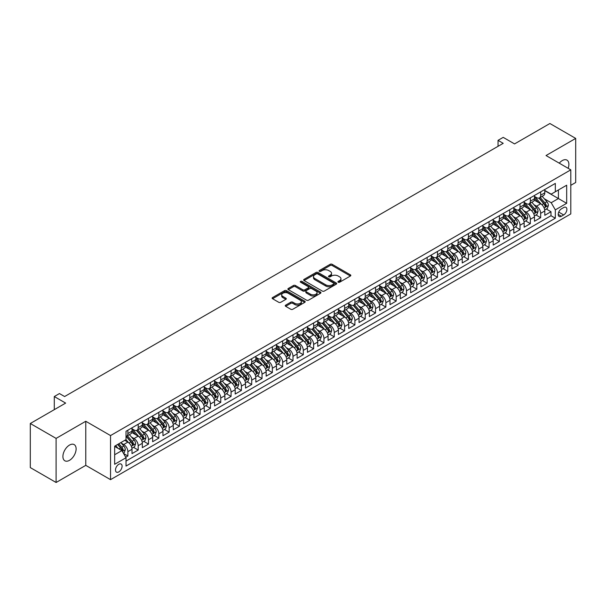 <?xml version="1.0" encoding="UTF-8"?>
<svg xmlns="http://www.w3.org/2000/svg" width="606" height="606" viewBox="0 0 606 606"><rect width="100%" height="100%" fill="white"/><g stroke="black" fill="none" stroke-linecap="round" stroke-linejoin="round"><path stroke-width="0.91" d="M338.216 282.222A1 0.576 0 0 0 339.64 282.222L350.397 276.01A1.432 0.826 0 0 0 350.821 275.427A1.432 0.826 0 0 0 350.397 274.836L332.164 264.314A1.432 0.826 0 0 0 330.141 264.314L319.377 270.526A1 0.576 0 0 0 319.082 270.935A1 0.576 0 0 0 319.377 271.344A1 0.576 0 0 0 320.794 271.344L322.187 270.541A4.583 2.644 0 0 1 328.672 270.541L330.194 271.42A4.583 2.644 0 0 1 331.535 273.291A4.583 2.644 0 0 1 330.194 275.162L328.8 275.965A1 0.576 0 0 0 328.505 276.374A1 0.576 0 0 0 328.8 276.783A1 0.576 0 0 0 330.217 276.783L331.611 275.98A4.583 2.644 0 0 1 338.095 275.98L339.61 276.859A4.583 2.644 0 0 1 340.958 278.73A4.583 2.644 0 0 1 339.61 280.601L338.216 281.404A1 0.576 0 0 0 337.928 281.813A1 0.576 0 0 0 338.216 282.222L338.216 281.404M69.516 460.325A9.34 5.393 120 0 0 75.614 452.091A9.34 5.393 120 0 0 74.182 444.607A9.34 5.393 120 0 0 69.516 445.069A9.34 5.393 120 0 0 63.41 453.303A9.34 5.393 120 0 0 64.842 460.787A9.34 5.393 120 0 0 69.516 460.325M568.155 168.309A9.34 5.393 120 0 0 566.951 160.113A9.34 5.393 120 0 0 562.285 160.575A9.34 5.393 120 0 0 559.255 163.173M118.791 471.915A4.674 2.697 120 0 0 121.844 467.794A4.674 2.697 120 0 0 121.124 464.052A4.674 2.697 120 0 0 118.791 464.287A4.674 2.697 120 0 0 115.738 468.4A4.674 2.697 120 0 0 116.458 472.142A4.674 2.697 120 0 0 118.791 471.915M285.676 305.136A1.432 0.826 0 0 0 285.252 305.719A1.432 0.826 0 0 0 285.676 306.303L290.789 309.257A1.432 0.826 0 0 0 292.812 309.257L304.765 302.356A1.432 0.826 0 0 0 305.189 301.773A1.432 0.826 0 0 0 304.765 301.19L286.532 290.66A1.432 0.826 0 0 0 284.509 290.66L272.556 297.561A1.432 0.826 0 0 0 272.132 298.144A1.432 0.826 0 0 0 272.556 298.728L278.737 302.296A1.432 0.826 0 0 0 280.76 302.296L285.873 299.341A1.432 0.826 0 0 0 286.297 298.758A1.432 0.826 0 0 0 285.873 298.175L282.813 296.402A3.833 2.212 0 0 1 281.692 294.842A3.833 2.212 0 0 1 284.055 292.796A3.833 2.212 0 0 1 288.229 293.274L300.235 300.205A3.833 2.212 0 0 1 301.356 301.773A3.833 2.212 0 0 1 298.993 303.818A3.833 2.212 0 0 1 294.811 303.333L292.812 302.182A1.432 0.826 0 0 0 290.789 302.182L285.676 305.136L285.676 306.303M570.799 185.33L575.7 182.497L575.7 138.41L549.9 123.51L514.555 143.917L503.207 137.365L498.041 140.342L503.207 143.327L64.615 396.544L59.456 393.559L54.29 396.544L54.29 409.648M56.1 438.396L56.1 482.49L85.772 465.355L85.772 421.268L56.1 438.396L30.3 423.503L65.645 403.096L54.29 396.544M85.772 421.268L110.534 435.57L570.799 169.839L570.799 213.926L110.534 479.657L110.534 435.57M575.7 138.41L546.029 155.537L570.799 169.839M322.294 291.069A1.432 0.826 0 0 0 324.316 291.069L336.269 284.169A1.432 0.826 0 0 0 336.686 283.585A1.432 0.826 0 0 0 336.269 283.002L318.036 272.473A1.432 0.826 0 0 0 316.014 272.473L304.06 279.374A1.432 0.826 0 0 0 303.636 279.957A1.432 0.826 0 0 0 304.06 280.54L322.294 291.069M300.962 282.441A1 0.576 0 0 1 301.977 282.578L301.977 281.389L320.521 292.092A1.432 0.826 0 0 1 320.938 292.675A1.432 0.826 0 0 1 320.521 293.259L308.568 300.159A1.432 0.826 0 0 1 306.538 300.159L288.305 289.638L288.305 288.464A1.432 0.826 0 0 0 287.888 289.054A1.432 0.826 0 0 0 288.305 289.638M288.305 288.464L293.425 285.509A1.432 0.826 0 0 1 295.448 285.509L302.841 289.782A1.432 0.826 0 0 0 304.871 289.782L308.265 287.82A1.432 0.826 0 0 0 308.681 287.236A1.432 0.826 0 0 0 308.265 286.653L300.561 282.207A1 0.576 0 0 1 300.265 281.798A1 0.576 0 0 1 300.887 281.267A1 0.576 0 0 1 301.977 281.389M56.1 482.49L30.3 467.59L30.3 423.503M125.73 457.242L127.874 456L123.594 453.53M121.155 443.009L123.745 444.501A5.84 3.371 60 0 1 127.874 451.652L132.002 449.273L132.002 453.621L138.191 450.046L133.494 447.334M131.472 437.047L134.062 438.547A5.84 3.371 60 0 1 138.191 445.698L142.319 443.312L142.319 447.66L148.515 444.084L143.819 441.373M141.796 431.093L144.387 432.586A5.84 3.371 60 0 1 148.515 439.736L152.644 437.358L152.644 441.706L158.833 438.13L154.136 435.419M152.114 425.132L154.704 426.632A5.84 3.371 60 0 1 158.833 433.782L162.961 431.396L162.961 435.744L169.15 432.169L164.453 429.457M162.431 419.178L165.021 420.67A5.84 3.371 60 0 1 169.15 427.821L173.278 425.435L173.278 429.79L179.474 426.215L174.778 423.503M172.755 413.216L175.346 414.716A5.84 3.371 60 0 1 179.474 421.867L183.603 419.481L183.603 423.829L189.792 420.253L185.095 417.542M183.073 407.262L185.663 408.755A5.84 3.371 60 0 1 189.792 415.905L193.92 413.519L193.92 417.875L200.109 414.299L195.42 411.588M193.39 401.301L195.98 402.801A5.84 3.371 60 0 1 200.109 409.944L204.237 407.565L204.237 411.913L210.433 408.338L205.737 405.626M203.714 395.347L206.305 396.839A5.84 3.371 60 0 1 210.433 403.99L214.562 401.604L214.562 405.952L220.751 402.384L216.054 399.672M214.032 389.385L216.622 390.885A5.84 3.371 60 0 1 220.751 398.028L224.879 395.65L224.879 399.998L231.068 396.422L226.379 393.711M224.349 383.424L226.947 384.924A5.84 3.371 60 0 1 231.068 392.074L235.196 389.688L235.196 394.036L241.393 390.461L236.696 387.757M234.673 377.47L237.264 378.962A5.84 3.371 60 0 1 241.393 386.113L245.521 383.734L245.521 388.082L251.71 384.507L247.013 381.795M244.991 371.508L247.581 373.008A5.84 3.371 60 0 1 251.71 380.159L255.838 377.773L255.838 382.121L262.027 378.545L257.338 375.841M255.308 365.554L257.906 367.047A5.84 3.371 60 0 1 262.027 374.197L266.155 371.819L266.155 376.167L272.352 372.592L267.655 369.88M265.633 359.593L268.223 361.093A5.84 3.371 60 0 1 272.352 368.243L276.48 365.857L276.48 370.205L282.669 366.63L277.972 363.918M275.95 353.639L278.54 355.131A5.84 3.371 60 0 1 282.669 362.282L286.797 359.903L286.797 364.251L292.993 360.676L288.297 357.964M286.274 347.677L288.865 349.177A5.84 3.371 60 0 1 292.993 356.328L297.114 353.942L297.114 358.29L303.311 354.715L298.614 352.003M296.592 341.723L299.182 343.216A5.84 3.371 60 0 1 303.311 350.366L307.439 347.98L307.439 352.336L313.628 348.761L308.931 346.049M306.909 335.762L309.499 337.262A5.84 3.371 60 0 1 313.628 344.405L317.756 342.026L317.756 346.374L323.952 342.799L319.256 340.087M317.233 329.808L319.824 331.3A5.84 3.371 60 0 1 323.952 338.451L328.081 336.065L328.081 340.42L334.27 336.845L329.573 334.133M327.551 323.846L330.141 325.346A5.84 3.371 60 0 1 334.27 332.489L338.398 330.111L338.398 334.459L344.587 330.884L339.89 328.172M337.868 317.892L340.458 319.385A5.84 3.371 60 0 1 344.587 326.536L348.715 324.149L348.715 328.497L354.911 324.93L350.215 322.218M348.192 311.931L350.783 313.423A5.84 3.371 60 0 1 354.911 320.574L359.04 318.195L359.04 322.543L365.229 318.968L360.532 316.256M358.51 305.969L361.1 307.469A5.84 3.371 60 0 1 365.229 314.62L369.357 312.234L369.357 316.582L375.546 313.007L370.849 310.302M368.827 300.015L371.417 301.508A5.84 3.371 60 0 1 375.546 308.659L379.674 306.28L379.674 310.628L385.87 307.053L381.174 304.341M379.151 294.054L381.742 295.554A5.84 3.371 60 0 1 385.87 302.705L389.999 300.318L389.999 304.666L396.188 301.091L391.491 298.379M389.469 288.1L392.059 289.592A5.84 3.371 60 0 1 396.188 296.743L400.316 294.365L400.316 298.713L406.505 295.137L401.808 292.425M399.786 282.138L402.376 283.638A5.84 3.371 60 0 1 406.505 290.789L410.633 288.403L410.633 292.751L416.83 289.176L412.133 286.464M410.11 276.185L412.701 277.677A5.84 3.371 60 0 1 416.83 284.828L420.958 282.441L420.958 286.797L427.147 283.222L422.45 280.51M420.428 270.223L423.018 271.723A5.84 3.371 60 0 1 427.147 278.874L431.275 276.487L431.275 280.836L437.464 277.26L432.767 274.548M430.745 264.269L433.335 265.761A5.84 3.371 60 0 1 437.464 272.912L441.592 270.526L441.592 274.882L447.789 271.306L443.092 268.594M441.07 258.308L443.66 259.807A5.84 3.371 60 0 1 447.789 266.951L451.917 264.572L451.917 268.92L458.106 265.345L453.409 262.633M451.387 252.354L453.977 253.846A5.84 3.371 60 0 1 458.106 260.997L462.234 258.61L462.234 262.959L468.423 259.391L463.734 256.679M461.704 246.392L464.294 247.884A5.84 3.371 60 0 1 468.423 255.035L472.551 252.657L472.551 257.005L478.748 253.429L474.051 250.717M472.029 240.43L474.619 241.93A5.84 3.371 60 0 1 478.748 249.081L482.876 246.695L482.876 251.043L489.065 247.468L484.368 244.763M482.346 234.477L484.936 235.969A5.84 3.371 60 0 1 489.065 243.12L493.193 240.741L493.193 245.089L499.382 241.514L494.693 238.802M492.663 228.515L495.261 230.015A5.84 3.371 60 0 1 499.382 237.166L503.51 234.78L503.51 239.128L509.707 235.552L505.01 232.84M502.988 222.561L505.578 224.053A5.84 3.371 60 0 1 509.707 231.204L513.835 228.826L513.835 233.174L520.024 229.598L515.327 226.886M513.305 216.6L515.895 218.099A5.84 3.371 60 0 1 520.024 225.25L524.152 222.864L524.152 227.212L530.341 223.637L525.652 220.925M523.622 210.646L526.22 212.138A5.84 3.371 60 0 1 530.341 219.289L534.469 216.903L534.469 221.258L540.666 217.683L540.666 213.335A5.84 3.371 -120 0 0 536.537 206.184L533.947 204.684M535.969 214.971L540.666 217.683M132.002 449.273A5.84 3.371 -120 0 0 127.874 442.122L124.775 440.335M142.319 443.312A5.84 3.371 -120 0 0 138.191 436.161L131.813 432.479M152.644 437.358A5.84 3.371 -120 0 0 148.515 430.207L142.13 426.518M162.961 431.396A5.84 3.371 -120 0 0 158.833 424.245L152.454 420.564M173.278 425.435A5.84 3.371 -120 0 0 169.15 418.291L162.772 414.602M183.603 419.481A5.84 3.371 -120 0 0 179.474 412.33L173.089 408.649M193.92 413.519A5.84 3.371 -120 0 0 189.792 406.376L183.413 402.687M204.237 407.565A5.84 3.371 -120 0 0 200.109 400.414L193.731 396.733M214.562 401.604A5.84 3.371 -120 0 0 210.433 394.453L204.048 390.772M224.879 395.65A5.84 3.371 -120 0 0 220.751 388.499L214.372 384.81M235.196 389.688A5.84 3.371 -120 0 0 231.068 382.537L224.69 378.856M245.521 383.734A5.84 3.371 -120 0 0 241.393 376.584L235.007 372.895M255.838 377.773A5.84 3.371 -120 0 0 251.71 370.622L245.332 366.941M266.155 371.819A5.84 3.371 -120 0 0 262.027 364.668L255.649 360.979M276.48 365.857A5.84 3.371 -120 0 0 272.352 358.707L265.966 355.025M286.797 359.903A5.84 3.371 -120 0 0 282.669 352.753L276.291 349.064M297.114 353.942A5.84 3.371 -120 0 0 292.993 346.791L286.608 343.11M307.439 347.98A5.84 3.371 -120 0 0 303.311 340.837L296.925 337.148M317.756 342.026A5.84 3.371 -120 0 0 313.628 334.876L307.25 331.194M328.081 336.065A5.84 3.371 -120 0 0 323.952 328.914L317.567 325.233M338.398 330.111A5.84 3.371 -120 0 0 334.27 322.96L327.884 319.279M348.715 324.149A5.84 3.371 -120 0 0 344.587 316.999L338.209 313.317M359.04 318.195A5.84 3.371 -120 0 0 354.911 311.045L348.526 307.356M369.357 312.234A5.84 3.371 -120 0 0 365.229 305.083L358.843 301.402M379.674 306.28A5.84 3.371 -120 0 0 375.546 299.129L369.168 295.44M389.999 300.318A5.84 3.371 -120 0 0 385.87 293.168L379.485 289.486M400.316 294.365A5.84 3.371 -120 0 0 396.188 287.214L389.802 283.525M410.633 288.403A5.84 3.371 -120 0 0 406.505 281.252L400.127 277.571M420.958 282.441A5.84 3.371 -120 0 0 416.83 275.298L410.444 271.609M431.275 276.487A5.84 3.371 -120 0 0 427.147 269.337L420.769 265.655M441.592 270.526A5.84 3.371 -120 0 0 437.464 263.375L431.086 259.694M451.917 264.572A5.84 3.371 -120 0 0 447.789 257.421L441.403 253.74M462.234 258.61A5.84 3.371 -120 0 0 458.106 251.46L451.728 247.778M472.551 252.657A5.84 3.371 -120 0 0 468.423 245.506L462.045 241.817M482.876 246.695A5.84 3.371 -120 0 0 478.748 239.544L472.362 235.863M493.193 240.741A5.84 3.371 -120 0 0 489.065 233.59L482.687 229.901M503.51 234.78A5.84 3.371 -120 0 0 499.382 227.629L493.004 223.947M513.835 228.826A5.84 3.371 -120 0 0 509.707 221.675L503.321 217.986M524.152 222.864A5.84 3.371 -120 0 0 520.024 215.713L513.646 212.032M534.469 216.903A5.84 3.371 -120 0 0 530.341 209.759L523.963 206.07M563.678 207.555L561.406 208.865A4.522 2.613 120 0 0 558.452 212.85A4.522 2.613 120 0 0 559.149 216.478A4.522 2.613 120 0 0 561.406 216.251L563.678 214.941A4.522 2.613 120 0 0 566.633 210.956A4.522 2.613 120 0 0 565.936 207.328A4.522 2.613 120 0 0 563.678 207.555M114.663 454.75L121.889 450.584L126.018 457.735L126.018 466.075L555.316 218.221L555.316 209.873L551.187 202.722L544.264 198.73M126.018 457.735L114.663 464.287L114.663 446.175L126.018 439.615L126.018 431.275L555.316 183.421L555.316 191.761L566.671 185.209L566.671 203.321L555.316 209.873M132.002 428.775L134.062 429.965A5.84 3.371 60 0 0 136.986 430.252L141.115 427.874A5.84 3.371 -120 0 0 142.319 425.2L142.319 421.867M142.319 422.814L144.387 424.011A5.84 3.371 60 0 0 147.303 424.298L151.432 421.912A5.84 3.371 -120 0 0 152.644 419.238L152.644 415.905M152.644 416.86L154.704 418.049A5.84 3.371 60 0 0 157.621 418.337L161.749 415.958A5.84 3.371 -120 0 0 162.961 413.284L162.961 409.944M162.961 410.898L165.021 412.095A5.84 3.371 60 0 0 167.945 412.383L172.074 409.997A5.84 3.371 -120 0 0 173.278 407.323L173.278 403.99M173.278 404.944L175.346 406.134A5.84 3.371 60 0 0 178.262 406.421L182.391 404.043A5.84 3.371 -120 0 0 183.603 401.369L183.603 398.028M183.603 398.983L185.663 400.18A5.84 3.371 60 0 0 188.58 400.468L192.708 398.081A5.84 3.371 -120 0 0 193.92 395.407L193.92 392.074M193.92 393.029L195.98 394.218A5.84 3.371 60 0 0 198.904 394.506L203.033 392.127A5.84 3.371 -120 0 0 204.237 389.453L204.237 386.113M204.237 387.067L206.305 388.257A5.84 3.371 60 0 0 209.221 388.552L213.35 386.166A5.84 3.371 -120 0 0 214.562 383.492L214.562 380.159M214.562 381.113L216.622 382.303A5.84 3.371 60 0 0 219.539 382.591L223.667 380.204A5.84 3.371 -120 0 0 224.879 377.538L224.879 374.197M224.879 375.152L226.947 376.341A5.84 3.371 60 0 0 229.863 376.637L233.992 374.25A5.84 3.371 -120 0 0 235.196 371.576L235.196 368.243M235.196 369.19L237.264 370.387A5.84 3.371 60 0 0 240.181 370.675L244.309 368.289A5.84 3.371 -120 0 0 245.521 365.623L245.521 362.282M245.521 363.236L247.581 364.426A5.84 3.371 60 0 0 250.505 364.714L254.626 362.335A5.84 3.371 -120 0 0 255.838 359.661L255.838 356.328M255.838 357.275L257.906 358.472A5.84 3.371 60 0 0 260.822 358.76L264.951 356.373A5.84 3.371 -120 0 0 266.155 353.699L266.155 350.366M266.155 351.321L268.223 352.51A5.84 3.371 60 0 0 271.14 352.798L275.268 350.419A5.84 3.371 -120 0 0 276.48 347.746L276.48 344.405M276.48 345.359L278.54 346.556A5.84 3.371 60 0 0 281.464 346.844L285.593 344.458A5.84 3.371 -120 0 0 286.797 341.784L286.797 338.451M286.797 339.405L288.865 340.595A5.84 3.371 60 0 0 291.781 340.883L295.91 338.504A5.84 3.371 -120 0 0 297.114 335.83L297.114 332.489M297.114 333.444L299.182 334.641A5.84 3.371 60 0 0 302.099 334.929L306.227 332.542A5.84 3.371 -120 0 0 307.439 329.869L307.439 326.536M307.439 327.49L309.499 328.679A5.84 3.371 60 0 0 312.423 328.967L316.552 326.589A5.84 3.371 -120 0 0 317.756 323.915L317.756 320.574M317.756 321.528L319.824 322.718A5.84 3.371 60 0 0 322.74 323.013L326.869 320.627A5.84 3.371 -120 0 0 328.081 317.953L328.081 314.62M328.081 315.575L330.141 316.764A5.84 3.371 60 0 0 333.058 317.052L337.186 314.665A5.84 3.371 -120 0 0 338.398 311.999L338.398 308.659M338.398 309.613L340.458 310.802A5.84 3.371 60 0 0 343.382 311.098L347.511 308.712A5.84 3.371 -120 0 0 348.715 306.038L348.715 302.705M348.715 303.659L350.783 304.848A5.84 3.371 60 0 0 353.699 305.136L357.828 302.75A5.84 3.371 -120 0 0 359.04 300.084L359.04 296.743M359.04 297.697L361.1 298.887A5.84 3.371 60 0 0 364.017 299.175L368.145 296.796A5.84 3.371 -120 0 0 369.357 294.122L369.357 290.789M369.357 291.736L371.417 292.933A5.84 3.371 60 0 0 374.341 293.221L378.47 290.835A5.84 3.371 -120 0 0 379.674 288.161L379.674 284.828M379.674 285.782L381.742 286.971A5.84 3.371 60 0 0 384.659 287.259L388.787 284.881A5.84 3.371 -120 0 0 389.999 282.207L389.999 278.866M389.999 279.82L392.059 281.017A5.84 3.371 60 0 0 394.976 281.305L399.104 278.919A5.84 3.371 -120 0 0 400.316 276.245L400.316 272.912M400.316 273.867L402.376 275.056A5.84 3.371 60 0 0 405.3 275.344L409.429 272.965A5.84 3.371 -120 0 0 410.633 270.291L410.633 266.951M410.633 267.905L412.701 269.102A5.84 3.371 60 0 0 415.618 269.39L419.746 267.004A5.84 3.371 -120 0 0 420.958 264.33L420.958 260.997M420.958 261.951L423.018 263.14A5.84 3.371 60 0 0 425.935 263.428L430.063 261.05A5.84 3.371 -120 0 0 431.275 258.376L431.275 255.035M431.275 255.99L433.335 257.179A5.84 3.371 60 0 0 436.259 257.474L440.388 255.088A5.84 3.371 -120 0 0 441.592 252.414L441.592 249.081M441.592 250.036L443.66 251.225A5.84 3.371 60 0 0 446.577 251.513L450.705 249.127A5.84 3.371 -120 0 0 451.917 246.46L451.917 243.12M451.917 244.074L453.977 245.263A5.84 3.371 60 0 0 456.894 245.559L461.022 243.173A5.84 3.371 -120 0 0 462.234 240.499L462.234 237.166M462.234 238.12L464.294 239.309A5.84 3.371 60 0 0 467.218 239.597L471.347 237.211A5.84 3.371 -120 0 0 472.551 234.545L472.551 231.204M472.551 232.159L474.619 233.348A5.84 3.371 60 0 0 477.536 233.636L481.664 231.257A5.84 3.371 -120 0 0 482.876 228.583L482.876 225.25M482.876 226.197L484.936 227.394A5.84 3.371 60 0 0 487.853 227.682L491.981 225.296A5.84 3.371 -120 0 0 493.193 222.629L493.193 219.289M493.193 220.243L495.261 221.432A5.84 3.371 60 0 0 498.177 221.72L502.306 219.342A5.84 3.371 -120 0 0 503.51 216.668L503.51 213.327M503.51 214.282L505.578 215.478A5.84 3.371 60 0 0 508.495 215.766L512.623 213.38A5.84 3.371 -120 0 0 513.835 210.706L513.835 207.373M513.835 208.328L515.895 209.517A5.84 3.371 60 0 0 518.819 209.805L522.94 207.426A5.84 3.371 -120 0 0 524.152 204.752L524.152 201.412M524.152 202.366L526.22 203.563A5.84 3.371 60 0 0 529.136 203.851L533.265 201.465A5.84 3.371 -120 0 0 534.469 198.791L534.469 195.458M126.018 461.068L550.983 215.713L550.983 211.721L544.794 215.297L544.794 210.949A5.84 3.371 -120 0 0 540.666 203.798L534.28 200.116M534.469 196.412L536.537 197.601A5.84 3.371 -120 0 0 539.454 197.889A5.84 3.371 -120 0 0 540.666 195.215L540.666 191.882M539.454 197.889L543.582 195.511A5.84 3.371 -120 0 0 544.794 192.837L544.794 189.496M127.874 430.207L127.874 433.54A5.84 3.371 60 0 1 126.662 436.214A5.84 3.371 60 0 1 126.018 436.449M126.662 436.214L130.79 433.828A5.84 3.371 -120 0 0 132.002 431.161L132.002 427.821M138.191 424.245L138.191 427.586A5.84 3.371 60 0 1 136.986 430.252M148.515 418.291L148.515 421.625A5.84 3.371 60 0 1 147.303 424.298M158.833 412.33L158.833 415.671A5.84 3.371 60 0 1 157.621 418.337M169.15 406.368L169.15 409.709A5.84 3.371 60 0 1 167.945 412.383M179.474 400.414L179.474 403.748A5.84 3.371 60 0 1 178.262 406.421M189.792 394.453L189.792 397.794A5.84 3.371 60 0 1 188.58 400.468M200.109 388.499L200.109 391.832A5.84 3.371 60 0 1 198.904 394.506M210.433 382.537L210.433 385.878A5.84 3.371 60 0 1 209.221 388.552M220.751 376.584L220.751 379.917A5.84 3.371 60 0 1 219.539 382.591M231.068 370.622L231.068 373.963A5.84 3.371 60 0 1 229.863 376.637M241.393 364.668L241.393 368.001A5.84 3.371 60 0 1 240.181 370.675M251.71 358.707L251.71 362.047A5.84 3.371 60 0 1 250.505 364.714M262.027 352.753L262.027 356.086A5.84 3.371 60 0 1 260.822 358.76M272.352 346.791L272.352 350.132A5.84 3.371 60 0 1 271.14 352.798M282.669 340.837L282.669 344.17A5.84 3.371 60 0 1 281.464 346.844M292.993 334.876L292.993 338.209A5.84 3.371 60 0 1 291.781 340.883M303.311 328.914L303.311 332.255A5.84 3.371 60 0 1 302.099 334.929M313.628 322.96L313.628 326.293A5.84 3.371 60 0 1 312.423 328.967M323.952 316.999L323.952 320.339A5.84 3.371 60 0 1 322.74 323.013M334.27 311.045L334.27 314.378A5.84 3.371 60 0 1 333.058 317.052M344.587 305.083L344.587 308.424A5.84 3.371 60 0 1 343.382 311.098M354.911 299.129L354.911 302.462A5.84 3.371 60 0 1 353.699 305.136M365.229 293.168L365.229 296.508A5.84 3.371 60 0 1 364.017 299.175M375.546 287.214L375.546 290.547A5.84 3.371 60 0 1 374.341 293.221M385.87 281.252L385.87 284.593A5.84 3.371 60 0 1 384.659 287.259M396.188 275.298L396.188 278.631A5.84 3.371 60 0 1 394.976 281.305M406.505 269.337L406.505 272.67A5.84 3.371 60 0 1 405.3 275.344M416.83 263.375L416.83 266.716A5.84 3.371 60 0 1 415.618 269.39M427.147 257.421L427.147 260.754A5.84 3.371 60 0 1 425.935 263.428M437.464 251.46L437.464 254.8A5.84 3.371 60 0 1 436.259 257.474M447.789 245.506L447.789 248.839A5.84 3.371 60 0 1 446.577 251.513M458.106 239.544L458.106 242.885A5.84 3.371 60 0 1 456.894 245.559M468.423 233.59L468.423 236.923A5.84 3.371 60 0 1 467.218 239.597M478.748 227.629L478.748 230.969A5.84 3.371 60 0 1 477.536 233.636M489.065 221.675L489.065 225.008A5.84 3.371 60 0 1 487.853 227.682M499.382 215.713L499.382 219.054A5.84 3.371 60 0 1 498.177 221.72M509.707 209.759L509.707 213.092A5.84 3.371 60 0 1 508.495 215.766M520.024 203.798L520.024 207.131A5.84 3.371 60 0 1 518.819 209.805M530.341 197.836L530.341 201.177A5.84 3.371 60 0 1 529.136 203.851M530.341 219.289L530.341 223.637M520.024 225.25L520.024 229.598M509.707 231.204L509.707 235.552M499.382 237.166L499.382 241.514M489.065 243.12L489.065 247.468M478.748 249.081L478.748 253.429M468.423 255.035L468.423 259.391M458.106 260.997L458.106 265.345M447.789 266.951L447.789 271.306M437.464 272.912L437.464 277.26M427.147 278.874L427.147 283.222M416.83 284.828L416.83 289.176M406.505 290.789L406.505 295.137M396.188 296.743L396.188 301.091M385.87 302.705L385.87 307.053M375.546 308.659L375.546 313.007M365.229 314.62L365.229 318.968M354.911 320.574L354.911 324.93M344.587 326.536L344.587 330.884M334.27 332.489L334.27 336.845M323.952 338.451L323.952 342.799M313.628 344.405L313.628 348.761M303.311 350.366L303.311 354.715M292.993 356.328L292.993 360.676M282.669 362.282L282.669 366.63M272.352 368.243L272.352 372.592M262.027 374.197L262.027 378.545M251.71 380.159L251.71 384.507M241.393 386.113L241.393 390.461M231.068 392.074L231.068 396.422M220.751 398.028L220.751 402.384M210.433 403.99L210.433 408.338M200.109 409.944L200.109 414.299M189.792 415.905L189.792 420.253M179.474 421.867L179.474 426.215M169.15 427.821L169.15 432.169M158.833 433.782L158.833 438.13M148.515 439.736L148.515 444.084M138.191 445.698L138.191 450.046M127.874 451.652L127.874 456M121.889 450.584L114.663 446.41M551.187 202.722L558.414 198.556L558.414 189.973L566.671 185.209M544.794 190.693L566.671 203.321M544.794 190.451L551.187 194.147L555.316 191.761M85.772 465.355L110.534 479.657M498.041 140.342L498.041 146.304M546.286 209.009L550.983 211.721M550.983 215.713L555.316 218.221M338.618 282.366L339.61 281.79A4.583 2.644 0 0 0 340.958 279.919L340.958 278.73M331.535 273.291L331.535 274.48A4.583 2.644 0 0 1 330.194 276.351L329.202 276.927M350.382 276.018L332.164 265.504A1.432 0.826 0 0 0 330.141 265.504L319.779 271.488M336.269 283.002L336.269 284.169L318.036 273.662A1.432 0.826 0 0 0 316.014 273.662L304.076 280.555L304.06 279.374M333.739 283.994A1 0.576 0 0 0 334.027 283.585A1 0.576 0 0 0 333.739 283.176L317.733 273.935A1 0.576 0 0 0 316.317 273.935L314.847 274.783A4.583 2.644 0 0 0 313.507 276.654A4.583 2.644 0 0 0 314.847 278.525L325.786 284.843A4.583 2.644 0 0 0 332.27 284.843L333.739 283.994L333.739 285.184A1 0.576 0 0 0 334.027 284.775L334.027 283.585M313.507 276.654L313.507 277.843A4.583 2.644 0 0 0 314.847 279.714L314.847 278.525M333.739 285.184L332.27 286.032A4.583 2.644 0 0 1 325.786 286.032L314.847 279.714M288.327 289.645L293.425 286.706L293.425 285.509M308.681 287.236L308.681 288.433A1.432 0.826 0 0 1 308.265 289.017L304.871 290.971A1.432 0.826 0 0 1 302.841 290.971L295.448 286.706A1.432 0.826 0 0 0 293.425 286.706M301.977 282.578L320.498 293.274M310.514 294.213A3.833 2.212 0 0 0 314.688 294.69A3.833 2.212 0 0 0 317.059 292.645A3.833 2.212 0 0 0 315.938 291.085L311.704 288.645A1.432 0.826 0 0 0 309.681 288.645L306.288 290.6A1.432 0.826 0 0 0 305.863 291.183A1.432 0.826 0 0 0 306.288 291.774L310.514 294.213L310.514 295.402A3.833 2.212 0 0 0 314.688 295.887A3.833 2.212 0 0 0 317.059 293.842L317.059 292.645M305.863 291.183L305.863 292.38A1.432 0.826 0 0 0 306.288 292.963L306.288 291.774M310.514 295.402L306.288 292.963M301.356 301.773L301.356 302.962A3.833 2.212 0 0 1 298.993 305.007A3.833 2.212 0 0 1 294.811 304.53L292.812 303.371A1.432 0.826 0 0 0 290.789 303.371L285.691 306.318M281.692 294.842L281.692 296.031A3.833 2.212 0 0 0 282.813 297.599L282.813 296.402M285.858 299.356L282.813 297.599M304.75 302.364L286.532 291.85A1.432 0.826 0 0 0 284.509 291.85L272.571 298.743M544.703 209.926L547.37 208.388L548.407 205.404A3.871 2.235 -120 0 0 546.9 201.775L542.181 196.314M541.241 204.177L535.643 197.7A11.166 6.446 -120 0 0 534.469 196.473M538.173 202.359L535.045 198.738A9.264 5.348 -120 0 0 534.469 198.117M538.931 198.101L543.696 203.624A3.871 2.235 60 0 1 545.074 206.29L546.317 205.57A3.871 2.235 -120 0 0 544.938 202.904L540.219 197.45M539.211 198.01L544.332 203.942A1.97 1.136 60 0 1 544.832 204.714L546.317 205.57M545.074 206.29L545.362 206.744M534.386 215.887L537.052 214.342L538.083 211.365A3.871 2.235 -120 0 0 536.575 207.737L531.863 202.275M530.917 210.13L525.326 203.661A11.166 6.446 -120 0 0 524.152 202.434M527.849 208.32L524.72 204.699A9.264 5.348 -120 0 0 524.152 204.07M528.606 204.055L533.378 209.578A3.871 2.235 60 0 1 534.757 212.244L535.999 211.532A3.871 2.235 -120 0 0 534.621 208.865L529.902 203.404M528.886 203.972L534.015 209.903A1.97 1.136 60 0 1 534.515 210.676L535.999 211.532M534.757 212.244L535.037 212.706M524.069 221.841L526.735 220.304L527.765 217.319A3.871 2.235 -120 0 0 526.258 213.691L521.546 208.229M520.599 216.092L515.009 209.615A11.166 6.446 -120 0 0 513.835 208.388M517.532 214.274L514.403 210.653A9.264 5.348 -120 0 0 513.835 210.032M518.289 210.017L523.061 215.539A3.871 2.235 60 0 1 524.44 218.205L525.675 217.486A3.871 2.235 -120 0 0 524.296 214.827L519.584 209.365M518.569 209.926L523.698 215.857A1.97 1.136 60 0 1 524.19 216.63L525.675 217.486M524.44 218.205L524.72 218.66M513.744 227.803L516.41 226.258L517.441 223.281A3.871 2.235 -120 0 0 515.941 219.652L511.222 214.191M510.282 222.054L504.684 215.577A11.166 6.446 -120 0 0 503.51 214.35M507.214 220.236L504.086 216.615A9.264 5.348 -120 0 0 503.51 215.986M507.972 215.978L512.737 221.493A3.871 2.235 60 0 1 514.115 224.159L515.358 223.447A3.871 2.235 -120 0 0 513.979 220.781L509.26 215.319M508.252 215.887L513.373 221.819A1.97 1.136 60 0 1 513.873 222.591L515.358 223.447M514.115 224.159L514.403 224.621M503.427 233.757L506.093 232.219L507.124 229.242A3.871 2.235 -120 0 0 505.616 225.606L500.904 220.152M499.958 228.007L494.367 221.531A11.166 6.446 -120 0 0 493.193 220.304M496.89 226.19L493.761 222.569A9.264 5.348 -120 0 0 493.193 221.947M497.647 221.932L502.419 227.455A3.871 2.235 60 0 1 503.798 230.121L505.04 229.401A3.871 2.235 -120 0 0 503.654 226.742L498.943 221.281M497.927 221.841L503.056 227.773A1.97 1.136 60 0 1 503.548 228.545L505.04 229.401M503.798 230.121L504.078 230.575M493.11 239.718L495.776 238.173L496.806 235.196A3.871 2.235 -120 0 0 495.299 231.568L490.587 226.106M489.64 233.969L484.05 227.492A11.166 6.446 -120 0 0 482.876 226.265M486.573 232.151L483.444 228.53A9.264 5.348 -120 0 0 482.876 227.909M487.33 227.894L492.102 233.416A3.871 2.235 60 0 1 493.481 236.075L494.716 235.363A3.871 2.235 -120 0 0 493.337 232.696L488.625 227.242M487.61 227.803L492.739 233.734A1.97 1.136 60 0 1 493.231 234.507L494.716 235.363M493.481 236.075L493.761 236.537M482.785 245.672L485.451 244.135L486.482 241.158A3.871 2.235 -120 0 0 484.982 237.522L480.263 232.068M479.316 239.923L473.725 233.446A11.166 6.446 -120 0 0 472.551 232.219M476.255 238.105L473.127 234.484A9.264 5.348 -120 0 0 472.551 233.863M477.013 233.848L481.778 239.37A3.871 2.235 60 0 1 483.156 242.036L484.399 241.317A3.871 2.235 -120 0 0 483.02 238.658L478.301 233.196M477.293 233.757L482.414 239.696A1.97 1.136 60 0 1 482.914 240.461L484.399 241.317M483.156 242.036L483.437 242.491M472.468 251.634L475.134 250.096L476.164 247.112A3.871 2.235 -120 0 0 474.657 243.483L469.945 238.022M468.999 245.885L463.408 239.408A11.166 6.446 -120 0 0 462.234 238.181M465.931 244.066L462.802 240.446A9.264 5.348 -120 0 0 462.234 239.825M466.688 239.809L471.46 245.332A3.871 2.235 60 0 1 472.839 247.99L474.074 247.278A3.871 2.235 -120 0 0 472.695 244.612L467.983 239.158M466.968 239.718L472.097 245.65A1.97 1.136 60 0 1 472.589 246.422L474.074 247.278M472.839 247.99L473.119 248.452M462.151 257.588L464.817 256.05L465.847 253.073A3.871 2.235 -120 0 0 464.34 249.437L459.621 243.983M458.681 251.838L453.091 245.369A11.166 6.446 -120 0 0 451.917 244.142M455.614 250.02L452.485 246.4A9.264 5.348 -120 0 0 451.917 245.778M456.371 245.763L461.143 251.285A3.871 2.235 60 0 1 462.522 253.952L463.757 253.24A3.871 2.235 -120 0 0 462.378 250.573L457.666 245.112M456.651 245.672L461.78 251.611A1.97 1.136 60 0 1 462.272 252.376L463.757 253.24M462.522 253.952L462.802 254.406M451.826 263.549L454.492 262.012L455.523 259.027A3.871 2.235 -120 0 0 454.023 255.399L449.304 249.937M448.357 257.8L442.766 251.323A11.166 6.446 -120 0 0 441.592 250.096M445.296 255.982L442.168 252.361A9.264 5.348 -120 0 0 441.592 251.74M446.054 251.725L450.819 257.247A3.871 2.235 60 0 1 452.197 259.906L453.44 259.194A3.871 2.235 -120 0 0 452.061 256.527L447.342 251.073M446.334 251.634L451.455 257.565A1.97 1.136 60 0 1 451.955 258.338L453.44 259.194M452.197 259.906L452.477 260.368M441.509 269.503L444.175 267.966L445.205 264.989A3.871 2.235 -120 0 0 443.698 261.353L438.986 255.899M438.04 263.754L432.449 257.285A11.166 6.446 -120 0 0 431.275 256.058M434.972 261.936L431.843 258.315A9.264 5.348 -120 0 0 431.275 257.694M435.729 257.679L440.501 263.201A3.871 2.235 60 0 1 441.88 265.867L443.115 265.155A3.871 2.235 -120 0 0 441.736 262.489L437.024 257.027M436.009 257.588L441.138 263.527A1.97 1.136 60 0 1 441.63 264.292L443.115 265.155M441.88 265.867L442.16 266.329M431.192 275.465L433.858 273.927L434.888 270.943A3.871 2.235 -120 0 0 433.381 267.314L428.662 261.853M427.722 269.715L422.132 263.239A11.166 6.446 -120 0 0 420.958 262.012M424.654 267.897L421.526 264.277A9.264 5.348 -120 0 0 420.958 263.655M425.412 263.64L430.184 269.162A3.871 2.235 60 0 1 431.563 271.829L432.798 271.109A3.871 2.235 -120 0 0 431.419 268.443L426.707 262.989M425.692 263.549L430.821 269.481A1.97 1.136 60 0 1 431.313 270.253L432.798 271.109M431.563 271.829L431.843 272.283M420.867 281.419L423.533 279.881L424.564 276.904A3.871 2.235 -120 0 0 423.064 273.276L418.345 267.814M417.398 275.669L411.807 269.2A11.166 6.446 -120 0 0 410.633 267.973M414.337 273.859L411.209 270.238A9.264 5.348 -120 0 0 410.633 269.609M415.095 269.594L419.86 275.116A3.871 2.235 60 0 1 421.238 277.783L422.48 277.071A3.871 2.235 -120 0 0 421.102 274.404L416.383 268.943M415.375 269.511L420.496 275.442A1.97 1.136 60 0 1 420.996 276.215L422.48 277.071M421.238 277.783L421.518 278.245M410.55 287.38L413.216 285.843L414.246 282.858A3.871 2.235 -120 0 0 412.739 279.23L408.027 273.768M407.08 281.631L401.49 275.154A11.166 6.446 -120 0 0 400.316 273.927M404.013 279.813L400.884 276.192A9.264 5.348 -120 0 0 400.316 275.571M404.77 275.556L409.542 281.078A3.871 2.235 60 0 1 410.921 283.744L412.156 283.025A3.871 2.235 -120 0 0 410.777 280.366L406.065 274.904M405.05 275.465L410.179 281.396A1.97 1.136 60 0 1 410.671 282.169L412.156 283.025M410.921 283.744L411.201 284.199M400.225 293.342L402.899 291.797L403.929 288.82A3.871 2.235 -120 0 0 402.422 285.191L397.703 279.73M396.763 287.585L391.165 281.116A11.166 6.446 -120 0 0 389.999 279.889M393.695 285.774L390.567 282.154A9.264 5.348 -120 0 0 389.999 281.525M394.453 281.517L399.225 287.032A3.871 2.235 60 0 1 400.604 289.698L401.839 288.986A3.871 2.235 -120 0 0 400.46 286.32L395.748 280.858M394.733 281.426L399.854 287.358A1.97 1.136 60 0 1 400.354 288.13L401.839 288.986M400.604 289.698L400.884 290.16M389.908 299.296L392.574 297.758L393.605 294.781A3.871 2.235 -120 0 0 392.105 291.145L387.385 285.684M386.439 293.546L380.848 287.07A11.166 6.446 -120 0 0 379.674 285.843M383.378 291.728L380.25 288.108A9.264 5.348 -120 0 0 379.674 287.486M384.136 287.471L388.9 292.993A3.871 2.235 60 0 1 390.279 295.66L391.521 294.94A3.871 2.235 -120 0 0 390.143 292.281L385.424 286.82M384.416 287.38L389.537 293.312A1.97 1.136 60 0 1 390.037 294.084L391.521 294.94M390.279 295.66L390.559 296.114M379.591 305.257L382.257 303.712L383.287 300.735A3.871 2.235 -120 0 0 381.78 297.107L377.068 291.645M376.121 299.508L370.531 293.031A11.166 6.446 -120 0 0 369.357 291.804M373.054 297.69L369.925 294.069A9.264 5.348 -120 0 0 369.357 293.44M373.811 293.433L378.583 298.955A3.871 2.235 60 0 1 379.962 301.614L381.197 300.902A3.871 2.235 -120 0 0 379.818 298.235L375.106 292.774M374.091 293.342L379.22 299.273A1.97 1.136 60 0 1 379.712 300.046L381.197 300.902M379.962 301.614L380.242 302.076M369.266 311.211L371.932 309.674L372.97 306.697A3.871 2.235 -120 0 0 371.463 303.061L366.744 297.607M365.804 305.462L360.206 298.985A11.166 6.446 -120 0 0 359.04 297.758M362.736 303.644L359.608 300.023A9.264 5.348 -120 0 0 359.04 299.402M363.494 299.387L368.266 304.909A3.871 2.235 60 0 1 369.645 307.575L370.88 306.856A3.871 2.235 -120 0 0 369.501 304.197L364.789 298.735M363.774 299.296L368.895 305.227A1.97 1.136 60 0 1 369.395 306L370.88 306.856M369.645 307.575L369.925 308.03M358.949 317.173L361.615 315.628L362.646 312.651A3.871 2.235 -120 0 0 361.138 309.022L356.426 303.561M355.48 311.423L349.889 304.947A11.166 6.446 -120 0 0 348.715 303.72M352.412 309.605L349.291 305.985A9.264 5.348 -120 0 0 348.715 305.363M353.177 305.348L357.941 310.87A3.871 2.235 60 0 1 359.32 313.529L360.562 312.817A3.871 2.235 -120 0 0 359.184 310.151L354.465 304.697M353.457 305.257L358.578 311.189A1.97 1.136 60 0 1 359.078 311.961L360.562 312.817M359.32 313.529L359.6 313.991M348.632 323.127L351.298 321.589L352.328 318.612A3.871 2.235 -120 0 0 350.821 314.976L346.109 309.522M345.162 317.377L339.572 310.908A11.166 6.446 -120 0 0 338.398 309.674M342.095 315.559L338.966 311.938A9.264 5.348 -120 0 0 338.398 311.317M342.852 311.302L347.624 316.824A3.871 2.235 60 0 1 349.003 319.491L350.238 318.771A3.871 2.235 -120 0 0 348.859 316.112L344.147 310.651M343.132 311.211L348.261 317.15A1.97 1.136 60 0 1 348.753 317.915L350.238 318.771M349.003 319.491L349.283 319.945M338.307 329.088L340.973 327.551L342.011 324.566A3.871 2.235 -120 0 0 340.504 320.938L335.785 315.476M334.845 323.339L329.247 316.862A11.166 6.446 -120 0 0 328.081 315.635M331.777 321.521L328.649 317.9A9.264 5.348 -120 0 0 328.081 317.279M332.535 317.264L337.3 322.786A3.871 2.235 60 0 1 338.678 325.445L339.921 324.733A3.871 2.235 -120 0 0 338.542 322.066L333.823 316.612M332.815 317.173L337.936 323.104A1.97 1.136 60 0 1 338.436 323.877L339.921 324.733M338.678 325.445L338.966 325.907M327.99 335.042L330.656 333.505L331.687 330.528A3.871 2.235 -120 0 0 330.179 326.892L325.467 321.438M324.521 329.293L318.93 322.824A11.166 6.446 -120 0 0 317.756 321.597M321.453 327.475L318.332 323.854A9.264 5.348 -120 0 0 317.756 323.233M322.218 323.218L326.982 328.74A3.871 2.235 60 0 1 328.361 331.406L329.603 330.694A3.871 2.235 -120 0 0 328.225 328.028L323.506 322.566M322.498 323.127L327.619 329.066A1.97 1.136 60 0 1 328.119 329.831L329.603 330.694M328.361 331.406L328.641 331.861M317.673 341.004L320.339 339.466L321.369 336.481A3.871 2.235 -120 0 0 319.862 332.853L315.15 327.391M314.203 335.254L308.613 328.778A11.166 6.446 -120 0 0 307.439 327.551M311.136 333.436L308.007 329.815A9.264 5.348 -120 0 0 307.439 329.194M311.893 329.179L316.665 334.701A3.871 2.235 60 0 1 318.044 337.368L319.279 336.648A3.871 2.235 -120 0 0 317.9 333.982L313.188 328.528M312.173 329.088L317.302 335.02A1.97 1.136 60 0 1 317.794 335.792L319.279 336.648M318.044 337.368L318.324 337.822M307.348 346.958L310.014 345.42L311.052 342.443A3.871 2.235 -120 0 0 309.545 338.815L304.826 333.353M303.886 341.208L298.288 334.739A11.166 6.446 -120 0 0 297.114 333.512M300.818 339.398L297.69 335.769A9.264 5.348 -120 0 0 297.114 335.148M301.576 335.133L306.341 340.655A3.871 2.235 60 0 1 307.719 343.322L308.962 342.61A3.871 2.235 -120 0 0 307.583 339.943L302.864 334.482M301.856 335.05L306.977 340.981A1.97 1.136 60 0 1 307.477 341.746L308.962 342.61M307.719 343.322L308.007 343.784M297.031 352.919L299.697 351.382L300.727 348.397A3.871 2.235 -120 0 0 299.22 344.769L294.508 339.307M293.562 347.17L287.971 340.693A11.166 6.446 -120 0 0 286.797 339.466M290.494 345.352L287.365 341.731A9.264 5.348 -120 0 0 286.797 341.11M291.251 341.095L296.023 346.617A3.871 2.235 60 0 1 297.402 349.283L298.644 348.564A3.871 2.235 -120 0 0 297.266 345.905L292.546 340.443M291.539 341.004L296.66 346.935A1.97 1.136 60 0 1 297.16 347.708L298.644 348.564M297.402 349.283L297.682 349.738M286.714 358.881L289.38 357.335L290.41 354.358A3.871 2.235 -120 0 0 288.903 350.73L284.191 345.268M283.244 353.124L277.654 346.655A11.166 6.446 -120 0 0 276.48 345.428M280.177 351.313L277.048 347.692A9.264 5.348 -120 0 0 276.48 347.064M280.934 347.049L285.706 352.571A3.871 2.235 60 0 1 287.085 355.237L288.32 354.525A3.871 2.235 -120 0 0 286.941 351.859L282.229 346.397M281.214 346.965L286.343 352.897A1.97 1.136 60 0 1 286.835 353.669L288.32 354.525M287.085 355.237L287.365 355.699M276.389 364.835L279.055 363.297L280.093 360.32A3.871 2.235 -120 0 0 278.586 356.684L273.867 351.222M272.927 359.085L267.329 352.609A11.166 6.446 -120 0 0 266.155 351.382M269.859 357.267L266.731 353.646A9.264 5.348 -120 0 0 266.155 353.025M270.617 353.01L275.382 358.532A3.871 2.235 60 0 1 276.76 361.199L278.002 360.479A3.871 2.235 -120 0 0 276.624 357.82L271.905 352.359M270.897 352.919L276.018 358.85A1.97 1.136 60 0 1 276.518 359.623L278.002 360.479M276.76 361.199L277.048 361.653M266.072 370.796L268.738 369.251L269.768 366.274A3.871 2.235 -120 0 0 268.261 362.646L263.549 357.184M262.603 365.047L257.012 358.57A11.166 6.446 -120 0 0 255.838 357.343M259.535 363.229L256.406 359.608A9.264 5.348 -120 0 0 255.838 358.979M260.292 358.972L265.064 364.494A3.871 2.235 60 0 1 266.443 367.153L267.685 366.441A3.871 2.235 -120 0 0 266.307 363.774L261.587 358.313M260.572 358.881L265.701 364.812A1.97 1.136 60 0 1 266.201 365.585L267.685 366.441M266.443 367.153L266.723 367.615M255.755 376.75L258.421 375.212L259.451 372.235A3.871 2.235 -120 0 0 257.944 368.599L253.232 363.145M252.285 371.001L246.695 364.524A11.166 6.446 -120 0 0 245.521 363.297M249.217 369.183L246.089 365.562A9.264 5.348 -120 0 0 245.521 364.941M249.975 364.926L254.747 370.448A3.871 2.235 60 0 1 256.126 373.114L257.361 372.395A3.871 2.235 -120 0 0 255.982 369.736L251.27 364.274M250.255 364.835L255.384 370.766A1.97 1.136 60 0 1 255.876 371.539L257.361 372.395M256.126 373.114L256.406 373.569M245.43 382.712L248.096 381.166L249.127 378.189A3.871 2.235 -120 0 0 247.627 374.561L242.908 369.099M241.968 376.962L236.37 370.486A11.166 6.446 -120 0 0 235.196 369.259M238.9 375.144L235.772 371.523A9.264 5.348 -120 0 0 235.196 370.902M239.658 370.887L244.423 376.409A3.871 2.235 60 0 1 245.801 379.068L247.043 378.356A3.871 2.235 -120 0 0 245.665 375.69L240.946 370.236M239.938 370.796L245.059 376.727A1.97 1.136 60 0 1 245.559 377.5L247.043 378.356M245.801 379.068L246.089 379.53M235.113 388.666L237.779 387.128L238.809 384.151A3.871 2.235 -120 0 0 237.302 380.515L232.59 375.061M231.643 382.916L226.053 376.44A11.166 6.446 -120 0 0 224.879 375.212M228.576 381.098L225.447 377.477A9.264 5.348 -120 0 0 224.879 376.856M229.333 376.841L234.105 382.363A3.871 2.235 60 0 1 235.484 385.03L236.726 384.31A3.871 2.235 -120 0 0 235.34 381.651L230.628 376.19M229.613 376.75L234.742 382.689A1.97 1.136 60 0 1 235.234 383.454L236.726 384.31M235.484 385.03L235.764 385.484M224.796 394.627L227.462 393.089L228.492 390.105A3.871 2.235 -120 0 0 226.985 386.476L222.273 381.015M221.326 388.878L215.736 382.401A11.166 6.446 -120 0 0 214.562 381.174M218.258 387.06L215.13 383.439A9.264 5.348 -120 0 0 214.562 382.818M219.016 382.803L223.788 388.325A3.871 2.235 60 0 1 225.167 390.984L226.402 390.272A3.871 2.235 -120 0 0 225.023 387.605L220.311 382.151M219.296 382.712L224.425 388.643A1.97 1.136 60 0 1 224.917 389.416L226.402 390.272M225.167 390.984L225.447 391.446M214.471 400.581L217.137 399.043L218.168 396.066A3.871 2.235 -120 0 0 216.668 392.43L211.948 386.976M211.002 394.832L205.411 388.363A11.166 6.446 -120 0 0 204.237 387.136M207.941 393.014L204.813 389.393A9.264 5.348 -120 0 0 204.237 388.772M208.699 388.757L213.463 394.279A3.871 2.235 60 0 1 214.842 396.945L216.084 396.233A3.871 2.235 -120 0 0 214.706 393.567L209.987 388.105M208.979 388.666L214.1 394.604A1.97 1.136 60 0 1 214.6 395.37L216.084 396.233M214.842 396.945L215.122 397.4M204.154 406.543L206.82 405.005L207.85 402.02A3.871 2.235 -120 0 0 206.343 398.392L201.631 392.93M200.684 400.793L195.094 394.317A11.166 6.446 -120 0 0 193.92 393.089M197.617 398.975L194.488 395.354A9.264 5.348 -120 0 0 193.92 394.733M198.374 394.718L203.146 400.24A3.871 2.235 60 0 1 204.525 402.899L205.76 402.187A3.871 2.235 -120 0 0 204.381 399.521L199.669 394.067M198.654 394.627L203.783 400.558A1.97 1.136 60 0 1 204.275 401.331L205.76 402.187M204.525 402.899L204.805 403.361M193.837 412.497L196.503 410.959L197.533 407.982A3.871 2.235 -120 0 0 196.026 404.346L191.307 398.892M190.367 406.747L184.777 400.278A11.166 6.446 -120 0 0 183.603 399.051M187.299 404.937L184.171 401.308A9.264 5.348 -120 0 0 183.603 400.687M188.057 400.672L192.829 406.194A3.871 2.235 60 0 1 194.208 408.861L195.443 408.149A3.871 2.235 -120 0 0 194.064 405.482L189.352 400.021M188.337 400.581L193.465 406.52A1.97 1.136 60 0 1 193.958 407.285L195.443 408.149M194.208 408.861L194.488 409.323M183.512 418.458L186.178 416.92L187.209 413.936A3.871 2.235 -120 0 0 185.709 410.307L180.989 404.846M180.043 412.709L174.452 406.232A11.166 6.446 -120 0 0 173.278 405.005M176.982 410.891L173.854 407.27A9.264 5.348 -120 0 0 173.278 406.649M177.74 406.634L182.504 412.156A3.871 2.235 60 0 1 183.883 414.822L185.125 414.103A3.871 2.235 -120 0 0 183.747 411.436L179.028 405.982M178.02 406.543L183.141 412.474A1.97 1.136 60 0 1 183.641 413.247L185.125 414.103M183.883 414.822L184.163 415.277M173.195 424.42L175.861 422.874L176.891 419.897A3.871 2.235 -120 0 0 175.384 416.269L170.672 410.807M169.725 418.663L164.135 412.194A11.166 6.446 -120 0 0 162.961 410.966M166.658 416.852L163.529 413.231A9.264 5.348 -120 0 0 162.961 412.603M167.415 412.588L172.187 418.11A3.871 2.235 60 0 1 173.566 420.776L174.801 420.064A3.871 2.235 -120 0 0 173.422 417.398L168.71 411.936M167.695 412.504L172.824 418.435A1.97 1.136 60 0 1 173.316 419.208L174.801 420.064M173.566 420.776L173.846 421.238M162.878 430.374L165.544 428.836L166.574 425.859A3.871 2.235 -120 0 0 165.067 422.223L160.348 416.761M159.408 424.624L153.818 418.148A11.166 6.446 -120 0 0 152.644 416.92M156.34 422.806L153.212 419.185A9.264 5.348 -120 0 0 152.644 418.564M157.098 418.549L161.87 424.071A3.871 2.235 60 0 1 163.249 426.738L164.484 426.018A3.871 2.235 -120 0 0 163.105 423.359L158.393 417.898M157.378 418.458L162.506 424.389A1.97 1.136 60 0 1 162.999 425.162L164.484 426.018M163.249 426.738L163.529 427.192M152.553 436.335L155.219 434.79L156.25 431.813A3.871 2.235 -120 0 0 154.75 428.184L150.03 422.723M149.084 430.586L143.493 424.109A11.166 6.446 -120 0 0 142.319 422.882M146.023 428.768L142.895 425.147A9.264 5.348 -120 0 0 142.319 424.518M146.781 424.511L151.545 430.025A3.871 2.235 60 0 1 152.924 432.692L154.166 431.98A3.871 2.235 -120 0 0 152.788 429.313L148.069 423.852M147.061 424.42L152.182 430.351A1.97 1.136 60 0 1 152.682 431.124L154.166 431.98M152.924 432.692L153.204 433.154M142.236 442.289L144.902 440.751L145.932 437.774A3.871 2.235 -120 0 0 144.425 434.138L139.713 428.684M138.766 436.54L133.176 430.063A11.166 6.446 -120 0 0 132.002 428.836M135.699 434.722L132.57 431.101A9.264 5.348 -120 0 0 132.002 430.48M136.456 430.465L141.228 435.987A3.871 2.235 60 0 1 142.607 438.653L143.842 437.933A3.871 2.235 -120 0 0 142.463 435.275L137.751 429.813M136.736 430.374L141.865 436.305A1.97 1.136 60 0 1 142.357 437.077L143.842 437.933M142.607 438.653L142.887 439.108M131.911 448.251L134.585 446.705L135.615 443.728A3.871 2.235 -120 0 0 134.108 440.1L129.389 434.638M128.449 442.501L125.98 439.638M125.381 440.683L124.98 440.214M126.139 436.426L130.911 441.948A3.871 2.235 60 0 1 132.29 444.607L133.525 443.895A3.871 2.235 -120 0 0 132.146 441.229L127.434 435.775M126.419 436.335L131.54 442.266A1.97 1.136 60 0 1 132.04 443.039L133.525 443.895M132.29 444.607L132.57 445.069M123.382 453.174L124.26 452.667L125.29 449.69A3.871 2.235 -120 0 0 123.791 446.054L120.821 442.622M118.049 448.364L115.655 445.599M115.064 446.637L114.663 446.183M117.617 444.463L120.586 447.902A3.871 2.235 60 0 1 121.965 450.569L123.207 449.849A3.871 2.235 -120 0 0 121.829 447.19L118.859 443.751M117.859 444.327L121.223 448.228A1.97 1.136 60 0 1 121.723 448.993L123.207 449.849M121.965 450.569L122.245 451.023M123.745 444.501L127.874 442.122M134.062 438.547L138.191 436.161M144.387 432.586L148.515 430.207M154.704 426.632L158.833 424.245M165.021 420.67L169.15 418.291M175.346 414.716L179.474 412.33M185.663 408.755L189.792 406.376M195.98 402.801L200.109 400.414M206.305 396.839L210.433 394.453M216.622 390.885L220.751 388.499M226.947 384.924L231.068 382.537M237.264 378.962L241.393 376.584M247.581 373.008L251.71 370.622M257.906 367.047L262.027 364.668M268.223 361.093L272.352 358.707M278.54 355.131L282.669 352.753M288.865 349.177L292.993 346.791M299.182 343.216L303.311 340.837M309.499 337.262L313.628 334.876M319.824 331.3L323.952 328.914M330.141 325.346L334.27 322.96M340.458 319.385L344.587 316.999M350.783 313.423L354.911 311.045M361.1 307.469L365.229 305.083M371.417 301.508L375.546 299.129M381.742 295.554L385.87 293.168M392.059 289.592L396.188 287.214M402.376 283.638L406.505 281.252M412.701 277.677L416.83 275.298M423.018 271.723L427.147 269.337M433.335 265.761L437.464 263.375M443.66 259.807L447.789 257.421M453.977 253.846L458.106 251.46M464.294 247.884L468.423 245.506M474.619 241.93L478.748 239.544M484.936 235.969L489.065 233.59M495.261 230.015L499.382 227.629M505.578 224.053L509.707 221.675M515.895 218.099L520.024 215.713M526.22 212.138L530.341 209.759M536.537 206.184L540.666 203.798M540.666 195.215L544.794 192.837M127.874 433.54L132.002 431.161M138.191 427.586L142.319 425.2M148.515 421.625L152.644 419.238M158.833 415.671L162.961 413.284M169.15 409.709L173.278 407.323M179.474 403.748L183.603 401.369M189.792 397.794L193.92 395.407M200.109 391.832L204.237 389.453M210.433 385.878L214.562 383.492M220.751 379.917L224.879 377.538M231.068 373.963L235.196 371.576M241.393 368.001L245.521 365.623M251.71 362.047L255.838 359.661M262.027 356.086L266.155 353.699M272.352 350.132L276.48 347.746M282.669 344.17L286.797 341.784M292.993 338.209L297.114 335.83M303.311 332.255L307.439 329.869M313.628 326.293L317.756 323.915M323.952 320.339L328.081 317.953M334.27 314.378L338.398 311.999M344.587 308.424L348.715 306.038M354.911 302.462L359.04 300.084M365.229 296.508L369.357 294.122M375.546 290.547L379.674 288.161M385.87 284.593L389.999 282.207M396.188 278.631L400.316 276.245M406.505 272.67L410.633 270.291M416.83 266.716L420.958 264.33M427.147 260.754L431.275 258.376M437.464 254.8L441.592 252.414M447.789 248.839L451.917 246.46M458.106 242.885L462.234 240.499M468.423 236.923L472.551 234.545M478.748 230.969L482.876 228.583M489.065 225.008L493.193 222.629M499.382 219.054L503.51 216.668M509.707 213.092L513.835 210.706M520.024 207.131L524.152 204.752M530.341 201.177L534.469 198.791M540.666 213.335L544.794 210.949M558.732 212.085L563.678 214.941M558.209 214.403L561.406 216.251M339.61 281.79L339.61 280.601M328.8 276.783L328.8 275.965M330.194 276.351L330.194 275.162M319.377 271.344L319.377 270.526M330.141 265.504L330.141 264.314M332.164 265.504L332.164 264.314M350.397 276.01L350.397 274.836M316.014 273.662L316.014 272.473M318.036 273.662L318.036 272.473M325.786 286.032L325.786 284.843M332.27 286.032L332.27 284.843M295.448 286.706L295.448 285.509M302.841 290.971L302.841 289.782M304.871 290.971L304.871 289.782M308.265 289.017L308.265 287.82M320.521 293.259L320.521 292.092M290.789 303.371L290.789 302.182M292.812 303.371L292.812 302.182M294.811 304.53L294.811 303.333M285.873 299.341L285.873 298.175M272.556 298.728L272.556 297.561M284.509 291.85L284.509 290.66M286.532 291.85L286.532 290.66M304.765 302.356L304.765 301.19M544.112 207.941L548.377 205.479M535.643 197.7L536.181 197.397M544.938 202.904L546.9 201.775M541.855 204.684L543.696 203.624M533.795 213.903L538.06 211.441M525.326 203.661L525.856 203.351M534.621 208.865L536.575 207.737M531.538 210.646L533.378 209.578M523.478 219.857L527.735 217.395M515.009 209.615L515.539 209.312M524.296 214.827L526.258 213.691M521.213 216.607L523.061 215.539M513.153 225.818L517.418 223.356M504.684 215.577L505.215 215.266M513.979 220.781L515.941 219.652M510.896 222.561L512.737 221.493M502.836 231.772L507.101 229.31M494.367 221.531L494.897 221.228M503.654 226.742L505.616 225.606M500.571 228.523L502.419 227.455M492.519 237.734L496.776 235.272M484.05 227.492L484.58 227.182M493.337 232.696L495.299 231.568M490.254 234.477L492.102 233.416M482.194 243.688L486.459 241.233M473.725 233.446L474.256 233.143M483.02 238.658L484.982 237.522M479.937 240.438L481.778 239.37M471.877 249.649L476.142 247.187M463.408 239.408L463.938 239.097M472.695 244.612L474.657 243.483M469.612 246.392L471.46 245.332M461.56 255.611L465.817 253.149M453.091 245.369L453.621 245.059M462.378 250.573L464.34 249.437M459.295 252.354L461.143 251.285M451.235 261.565L455.5 259.103M442.766 251.323L443.297 251.02M452.061 256.527L454.023 255.399M448.978 258.308L450.819 257.247M440.918 267.526L445.183 265.064M432.449 257.285L432.979 256.974M441.736 262.489L443.698 261.353M438.653 264.269L440.501 263.201M430.601 273.48L434.858 271.018M422.132 263.239L422.662 262.936M431.419 268.443L433.381 267.314M428.336 270.223L430.184 269.162M420.276 279.442L424.541 276.98M411.807 269.2L412.338 268.89M421.102 274.404L423.064 273.276M418.019 276.185L419.86 275.116M409.959 285.396L414.224 282.934M401.49 275.154L402.02 274.851M410.777 280.366L412.739 279.23M407.694 282.138L409.542 281.078M399.642 291.357L403.899 288.895M391.165 281.116L391.703 280.805M400.46 286.32L402.422 285.191M397.377 288.1L399.225 287.032M389.317 297.311L393.582 294.849M380.848 287.07L381.379 286.767M390.143 292.281L392.105 291.145M387.06 294.061L388.9 292.993M379 303.273L383.265 300.811M370.531 293.031L371.061 292.721M379.818 298.235L381.78 297.107M376.735 300.015L378.583 298.955M368.683 309.227L372.94 306.772M360.206 298.985L360.744 298.682M369.501 304.197L371.463 303.061M366.418 305.977L368.266 304.909M358.358 315.188L362.623 312.726M349.889 304.947L350.419 304.636M359.184 310.151L361.138 309.022M356.101 311.931L357.941 310.87M348.041 321.142L352.306 318.688M339.572 310.908L340.102 310.598M348.859 316.112L350.821 314.976M345.776 317.892L347.624 316.824M337.724 327.104L341.981 324.642M329.247 316.862L329.785 316.559M338.542 322.066L340.504 320.938M335.459 323.846L337.3 322.786M327.399 333.065L331.664 330.603M318.93 322.824L319.46 322.513M328.225 328.028L330.179 326.892M325.142 329.808L326.982 328.74M317.082 339.019L321.347 336.557M308.613 328.778L309.143 328.475M317.9 333.982L319.862 332.853M314.817 335.762L316.665 334.701M306.757 344.981L311.022 342.519M298.288 334.739L298.826 334.429M307.583 339.943L309.545 338.815M304.5 341.723L306.341 340.655M296.44 350.935L300.705 348.473M287.971 340.693L288.501 340.39M297.266 345.905L299.22 344.769M294.183 347.677L296.023 346.617M286.123 356.896L290.388 354.434M277.654 346.655L278.184 346.344M286.941 351.859L288.903 350.73M283.858 353.639L285.706 352.571M275.798 362.85L280.063 360.388M267.329 352.609L267.867 352.306M276.624 357.82L278.586 356.684M273.541 359.6L275.382 358.532M265.481 368.812L269.746 366.35M257.012 358.57L257.542 358.26M266.307 363.774L268.261 362.646M263.224 365.554L265.064 364.494M255.164 374.766L259.421 372.304M246.695 364.524L247.225 364.221M255.982 369.736L257.944 368.599M252.899 371.516L254.747 370.448M244.839 380.727L249.104 378.265M236.37 370.486L236.901 370.175M245.665 375.69L247.627 374.561M242.582 377.47L244.423 376.409M234.522 386.681L238.787 384.227M226.053 376.44L226.583 376.137M235.34 381.651L237.302 380.515M232.257 383.431L234.105 382.363M224.205 392.643L228.462 390.181M215.736 382.401L216.266 382.098M225.023 387.605L226.985 386.476M221.94 389.385L223.788 388.325M213.88 398.604L218.145 396.142M205.411 388.363L205.942 388.052M214.706 393.567L216.668 392.43M211.623 395.347L213.463 394.279M203.563 404.558L207.828 402.096M195.094 394.317L195.624 394.014M204.381 399.521L206.343 398.392M201.298 401.301L203.146 400.24M193.246 410.52L197.503 408.058M184.777 400.278L185.307 399.968M194.064 405.482L196.026 404.346M190.981 407.262L192.829 406.194M182.921 416.473L187.186 414.012M174.452 406.232L174.982 405.929M183.747 411.436L185.709 410.307M180.664 413.216L182.504 412.156M172.604 422.435L176.869 419.973M164.135 412.194L164.665 411.883M173.422 417.398L175.384 416.269M170.339 419.178L172.187 418.11M162.287 428.389L166.544 425.927M153.818 418.148L154.348 417.845M163.105 423.359L165.067 422.223M160.022 425.139L161.87 424.071M151.962 434.35L156.227 431.889M143.493 424.109L144.023 423.799M152.788 429.313L154.75 428.184M149.705 431.093L151.545 430.025M141.645 440.304L145.91 437.843M133.176 430.063L133.706 429.76M142.463 435.275L144.425 434.138M139.38 437.055L141.228 435.987M131.328 446.266L135.585 443.804M132.146 441.229L134.108 440.1M129.063 443.009L130.911 441.948M122.382 451.432L125.268 449.766M121.829 447.19L123.791 446.054M118.92 448.864L120.586 447.902"/></g></svg>
